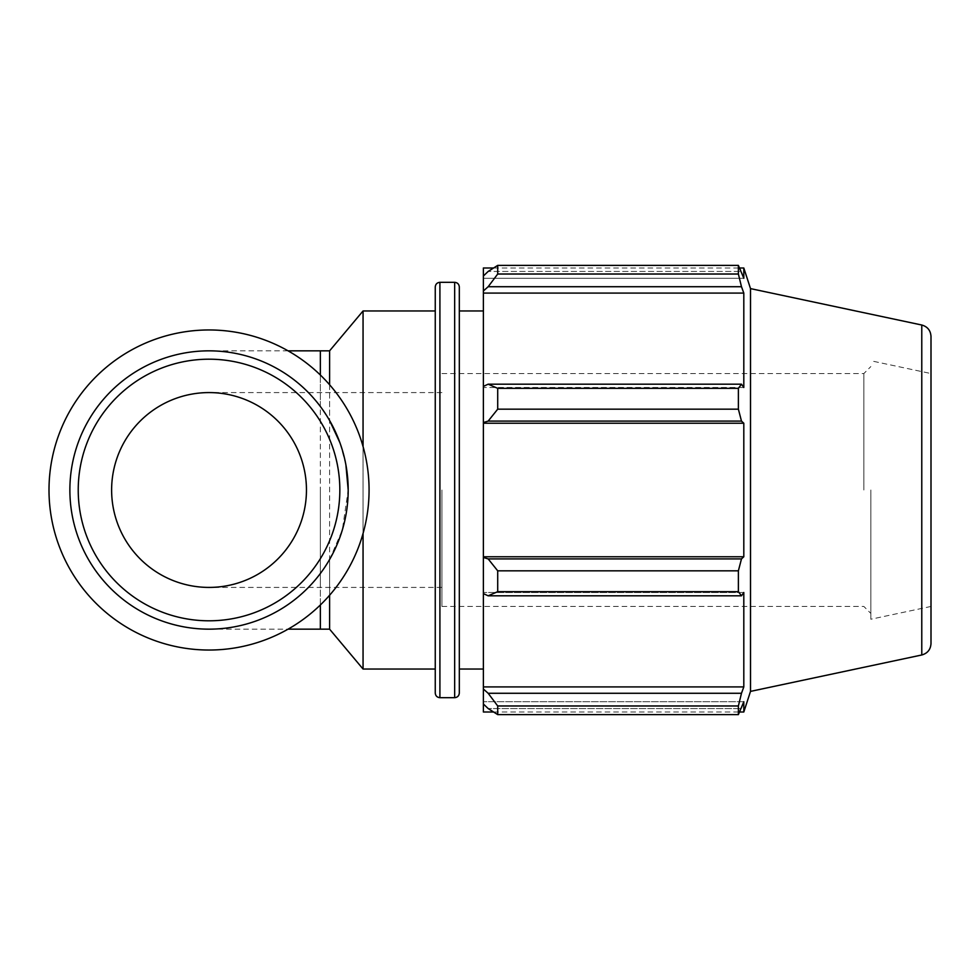 <?xml version="1.0" encoding="UTF-8"?>
<svg xmlns="http://www.w3.org/2000/svg" width="980" height="980" viewBox="0 0 980 980"><rect width="100%" height="100%" fill="white"/><g stroke="black" fill="none" stroke-linecap="round" stroke-linejoin="round"><path stroke-width="0.73" stroke-dasharray="4.9 3.68" d="M329.599 559.507L342.302 530.07L348.194 490A139.16 139.16 0 0 0 166.698 357.43A139.16 139.16 0 0 0 95.624 570.654A139.16 139.16 0 0 0 320.362 573.496L329.599 559.507L329.599 595.24M329.599 629.16L329.599 350.84M329.599 384.76L329.599 420.494L320.362 406.504A139.16 139.16 0 0 0 209.034 350.84A139.16 139.16 0 0 1 320.362 406.504L320.362 375.034M306.446 490A97.412 97.412 0 0 1 209.034 587.412A97.412 97.412 0 0 1 111.622 490A97.412 97.412 0 0 1 209.034 392.588A97.412 97.412 0 0 1 306.446 490M345.891 464.741L339.925 442.715M320.362 604.966L320.362 573.496A139.16 139.16 0 0 1 209.034 629.16A139.16 139.16 0 0 0 348.194 490M209.034 629.16A139.16 139.16 0 0 1 69.874 490A139.16 139.16 0 0 1 209.034 350.84A139.16 139.16 0 0 0 69.874 490A139.16 139.16 0 0 0 209.034 629.16L288.059 629.16M363.053 446.525L363.053 533.475M363.053 669.034L363.053 310.966M488.163 693.277L497.705 705.98L497.705 714.616L488.163 708.564L483.385 704.008L483.385 689.038L488.163 693.277L741.48 693.277L738.381 705.98L497.705 705.98M483.385 704.008L483.385 712.007M483.385 593.611L483.385 557.473L488.163 558.906L497.705 570.826L497.705 591.675L488.163 595.816L483.385 593.611L483.385 592.508L483.385 689.038M483.385 386.39L483.385 387.492L483.385 386.39L488.163 384.185L497.705 388.325L497.705 409.175L488.163 421.094L483.385 422.527L483.385 386.39L483.385 387.492L743.808 387.492L743.808 293.081L741.48 286.724L488.163 286.724L483.385 290.962L483.385 275.993L483.385 278.271L483.385 275.993L488.163 271.436L497.705 265.384L497.705 274.02L488.163 286.724M483.385 267.993L483.385 275.993M483.385 290.962L483.385 387.492L743.808 387.492L741.48 384.185L738.381 388.325L497.705 388.325M483.385 422.527L483.385 557.473M483.385 490L483.385 310.966L483.385 490M497.705 714.616L738.381 714.616L741.48 708.564L488.163 708.564L741.48 708.564L743.808 701.729L483.385 701.729L743.808 701.729L743.808 712.007M741.48 693.277L743.808 686.919L743.808 592.508L483.385 592.508L743.808 592.508L741.48 595.816L488.163 595.816M497.705 591.675L738.381 591.675L741.48 595.816M483.385 423.238L743.808 423.238L741.48 421.094L488.163 421.094M497.705 409.175L738.381 409.175L741.48 421.094M483.385 293.081L743.808 293.081M497.705 274.02L738.381 274.02L741.48 286.724M743.808 267.993L743.808 278.271L483.385 278.271L743.808 278.271L741.48 271.436L488.163 271.436L741.48 271.436L738.381 265.384L497.705 265.384M870.84 490L870.84 619.238L870.84 490M863.846 490L863.846 373.552L863.846 490M441.931 490L441.931 606.449L441.931 490M750.509 691.39L750.509 288.61M738.381 714.616L738.381 705.98M738.381 591.675L738.381 570.826L497.705 570.826M488.163 558.906L741.48 558.906L738.381 570.826M741.48 558.906L743.808 556.763L743.808 423.238M738.381 409.175L738.381 388.325M738.381 274.02L738.381 265.384M488.163 384.185L741.48 384.185M483.385 556.763L743.808 556.763M483.385 686.919L743.808 686.919M459.314 310.966L459.314 490M435.255 693.019L435.255 286.981M435.255 490L435.255 310.966L435.255 490M931 336.41L931 643.591M931 490L931 606.449L931 373.552L870.84 360.763M69.874 490A139.16 139.16 0 0 0 278.614 610.516A139.16 139.16 0 0 0 278.614 369.485A139.16 139.16 0 0 0 69.874 490M49 490A160.034 160.034 0 0 0 289.051 628.596A160.034 160.034 0 0 0 289.051 351.404A160.034 160.034 0 0 0 49 490M320.362 629.16L320.362 350.84M320.362 490L320.362 587.412L320.362 490M454.659 697.687L454.659 282.314M439.91 282.314L439.91 697.687M921.776 654.983L921.776 325.017M441.931 587.412L209.034 587.412M441.931 392.588L209.034 392.588M288.059 350.84L209.034 350.84M441.931 606.449L863.846 606.449L870.84 613.431M441.931 373.552L863.846 373.552L870.84 366.569M493.54 267.993L739.729 267.993M493.54 712.007L739.729 712.007M931 606.449L870.84 619.238"/><path stroke-width="1.47" d="M329.599 595.24L329.599 629.16L363.053 669.034L435.255 669.034M320.362 375.034L320.362 350.84L329.599 350.84L329.599 384.76M348.194 490L345.891 464.741M339.925 442.715L329.599 420.494M363.053 533.475L363.053 669.034M329.599 350.84L363.053 310.966L363.053 446.525M493.54 712.007L483.385 712.007L483.385 704.008L488.163 708.564L497.705 714.616L497.705 705.98L488.163 693.277L483.385 689.038L483.385 704.008M483.385 689.038L483.385 593.611L488.163 595.816L497.705 591.675L497.705 570.826L488.163 558.906L483.385 557.473L483.385 593.611M483.385 557.473L483.385 422.527L488.163 421.094L497.705 409.175L497.705 388.325L488.163 384.185L483.385 386.39L483.385 422.527M483.385 386.39L483.385 290.962L488.163 286.724L497.705 274.02L497.705 265.384L488.163 271.436L483.385 275.993L483.385 290.962M483.385 275.993L483.385 267.993L493.54 267.993M931 373.552L931 643.591C930.596 649.556 927.521 653.354 921.776 654.983L921.776 325.017L750.509 288.61L743.808 267.993L743.808 278.271L738.381 265.384L738.381 274.02L497.705 274.02M497.705 265.384L738.381 265.384M488.163 286.724L741.48 286.724L743.808 293.081L743.808 387.492L741.48 384.185L488.163 384.185M497.705 388.325L738.381 388.325L741.48 384.185M483.385 556.763L743.808 556.763L741.48 558.906L488.163 558.906M497.705 570.826L738.381 570.826L741.48 558.906M483.385 686.919L743.808 686.919L741.48 693.277L488.163 693.277M497.705 705.98L738.381 705.98L741.48 693.277M488.163 421.094L741.48 421.094L738.381 409.175L497.705 409.175M483.385 423.238L743.808 423.238L743.808 556.763M741.48 421.094L743.808 423.238M750.509 288.61L750.509 691.39L743.808 712.007L743.808 701.729L738.381 714.616L497.705 714.616M738.381 570.826L738.381 591.675L497.705 591.675M488.163 595.816L741.48 595.816L738.381 591.675M741.48 595.816L743.808 592.508L743.808 686.919M738.381 705.98L738.381 714.616M741.48 286.724L738.381 274.02M738.381 388.325L738.381 409.175M483.385 293.081L743.808 293.081M459.314 490L459.314 693.019L459.314 286.981L459.314 310.966L483.385 310.966M439.91 282.314C437.08 282.595 435.524 284.151 435.255 286.981L435.255 693.019C435.524 695.849 437.08 697.405 439.91 697.687L439.91 282.314L454.659 282.314L454.659 697.687C457.488 697.405 459.044 695.849 459.314 693.019M931 490L931 336.41C930.596 330.444 927.521 326.646 921.776 325.017M69.874 490A139.16 139.16 0 0 0 278.614 610.516A139.16 139.16 0 0 0 278.614 369.485A139.16 139.16 0 0 0 69.874 490M78.229 490A130.818 130.818 0 0 1 274.437 376.712A130.818 130.818 0 0 1 274.437 603.288A130.818 130.818 0 0 1 78.229 490M111.622 490A97.412 97.412 0 0 0 257.74 574.366A97.412 97.412 0 0 0 257.74 405.634A97.412 97.412 0 0 0 111.622 490M49 490A160.034 160.034 0 0 0 289.051 628.596A160.034 160.034 0 0 0 289.051 351.404A160.034 160.034 0 0 0 49 490M320.362 604.966L320.362 629.16L329.599 629.16M320.362 629.16L288.059 629.16M320.362 350.84L288.059 350.84M454.659 282.314C457.488 282.595 459.044 284.151 459.314 286.981M439.91 697.687L454.659 697.687M739.729 267.993L743.808 267.993M739.729 712.007L743.808 712.007M921.776 654.983L750.509 691.39M363.053 310.966L435.255 310.966M459.314 669.034L483.385 669.034"/></g></svg>
